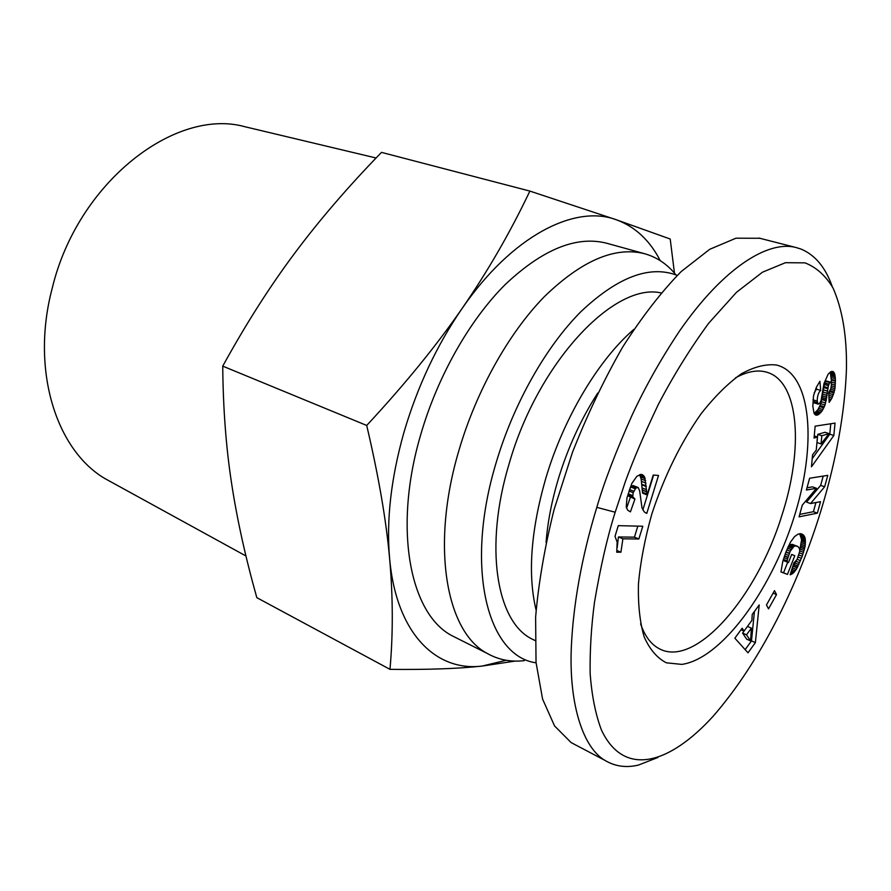 <?xml version="1.0" encoding="UTF-8"?>
<svg xmlns="http://www.w3.org/2000/svg" width="891" height="891" viewBox="0 0 891 891"><rect width="100%" height="100%" fill="white"/><g stroke="black" fill="none" stroke-linecap="round" stroke-linejoin="round"><path stroke-width="1.34" d="M524.287 660.643C510.888 662.213 498.559 659.83 487.299 653.471C446.235 632.209 430.286 545.983 459.11 449.81C476.574 390.381 508.828 333.022 544.323 296.692C581.656 260.517 615.102 246.206 644.683 253.735C656.968 257.221 667.37 264.259 675.89 274.851M644.683 253.735L606.637 243.221C576.421 235.514 542.63 249.28 505.242 284.519C469.702 319.914 437.759 375.991 420.83 434.307C392.853 528.641 410.027 613.966 451.971 635.695L457.918 638.68M536.081 662.815C487.622 656.4 464.189 567.745 496.22 462.44C513.773 403.3 546.194 346.298 581.132 311.449C617.886 276.867 649.929 264.839 677.249 275.386M735.443 377.884C747.56 371.257 758.23 369.442 767.474 372.427C799.483 382.295 803.615 449.365 781.741 515.8C756.882 596.847 695.27 668.684 659.084 648.626C650.998 644.349 644.828 636.085 640.596 623.856M114.861 484.025L104.982 478.601C56.2 450 30.494 370.032 52.213 288.261C77.584 182.243 175.327 107.388 244.769 126.7L248.177 127.513M462.061 308.531C436.701 345.463 417.3 386.828 403.868 432.625C390.993 478.389 386.237 520.344 389.612 558.49C386.215 520.333 378.586 475.983 366.702 425.452C404.726 384.489 436.512 345.519 462.061 308.531C487.689 271.421 510.298 232.273 529.878 191.086L616.115 219.687C574.606 204.228 511.924 235.948 462.061 308.531M529.878 191.086L381.493 152.383C348.437 186.375 319.513 219.954 294.743 253.155C270.018 286.189 246.016 323.845 222.739 366.134C223.095 408.089 226.024 446.981 231.504 482.811C236.973 518.852 245.415 557.142 256.82 597.661L389.98 669.353C393.154 633.835 393.031 596.881 389.612 558.49C396.228 633.434 436.022 671.903 482.231 666.056L506.166 660.253M793.491 518.963C770.192 591.891 721.064 658.839 681.827 664.396L666.39 662.815C657.202 658.115 649.795 649.494 644.193 636.965C639.849 622.297 637.945 604.555 638.468 583.739C640.484 561.575 644.973 538.197 651.945 513.628C664.463 475.816 680.869 442.504 701.161 413.68C714.627 396.606 728.014 383.33 741.323 373.83C754.22 366.747 765.948 363.806 776.495 365.02C812.247 373.808 817.192 446.113 793.491 518.963M536.092 610.09C527.561 574.461 530.802 530.49 545.827 478.177C563.78 417.656 598.741 359.452 633.902 329.336M535.034 640.54L531.637 638.836C496.51 621.461 483.913 546.673 509.218 463.476C538.108 362.08 614.434 282.057 661.1 292.927M546.072 542.552C547.609 522.304 551.685 501.132 558.301 479.024C567.912 447.627 581.055 418.982 597.738 393.076M832.205 286.445C825.489 267.434 815.12 254.982 801.087 249.09L796.198 247.564C768.287 239.879 723.247 267.901 679.577 330.973C661.456 358.115 645.663 386.081 632.198 414.883C615.792 451.748 603.998 482.577 596.814 507.358C586.033 542.664 573.258 594.609 571.198 650.675C569.427 705.416 583.271 747.861 604.989 760.402C615.024 766.438 626.173 767.997 638.413 765.079L657.959 757.45M759.8 238.276L735.966 238.198L709.715 249.302L681.17 271.577C661.389 291.803 641.876 316.996 622.62 347.145C604.009 379.633 587.28 414.716 572.445 452.405L554.102 509.507C544.613 547.564 538.454 583.482 535.614 617.251L536.037 662.414L542.574 699.045L554.558 725.942L571.086 742.559L576.488 745.411M622.887 538.821L620.927 552.208L616.739 552.22L617.151 542.084L615.002 536.337L618.287 525.657L642.801 526.247L638.858 538.988L622.887 538.821L618.41 536.961L634.425 537.162L637.833 526.124M620.927 552.208L616.94 550.527M617.207 547.586L618.41 536.961M638.858 538.988L634.425 537.162M632.621 495.563L628.099 493.781L628.912 496.309L634.938 499.016L630.416 511.88L627.676 510.187L626.228 506.99L626.997 497.802L631.842 483.457L636.876 476.262L641.275 474.413L642.689 474.814L644.705 477.186L647.089 494.939L653.237 475.037L658.527 475.46L646.766 513.428L644.293 511.957L642.01 507.903L639.649 490.908L638.212 487.522L635.851 488.034L633.167 492.678L632.733 496.744L634.893 499.016M633.167 492.678L628.968 491.03M633.701 491.197L629.458 489.538M629.982 488.068L633.022 485.528L638.212 487.522M635.172 488.736L630.639 486.976M635.851 488.034L631.318 486.263M637.555 487.288L633.022 485.528M642.857 509.897L653.615 475.07M647.089 494.939L642.6 493.18L641.141 478.968L639.682 474.669M646.922 493.948L642.422 492.2M646.61 491.799L642.11 490.05M646.432 489.638L641.932 487.9M646.265 486.553L641.754 484.804M646.242 485.985L641.732 484.247M645.997 483.111L641.487 481.374M645.663 480.695L641.141 478.968M645.24 478.69L640.707 476.963M644.705 477.186L640.172 475.46M643.848 475.805L640.306 474.446M626.585 508.16L630.416 497.256M633.434 498.091L628.912 496.309M632.733 496.744L628.2 494.962M615.18 512.236C607.428 536.672 600.545 566.598 594.531 602.004C591.279 626.384 589.82 650.185 590.143 673.44C591.78 695.537 595.533 714.37 601.403 729.941C624.391 778.712 670.477 763.253 713.279 716.097C788.19 630.015 842.541 482.621 846.45 368.785C846.951 336.586 842.507 309.723 833.118 288.183C825.734 275.742 816.356 267.3 804.996 262.856L785.461 262.7L762.496 272.178L736.467 292.326L708.735 323.177C690.258 348.426 673.44 375.534 658.293 404.536C644.516 433.427 633.523 459.132 625.326 481.686L615.18 512.236L596.814 507.358M820.667 390.447C818.45 392.441 817.292 396.005 817.192 401.15L818.216 404.146L819.419 403.612L821.057 400.649L823.975 383.509L828.185 374.097L830.958 371.636L832.94 371.491L834.555 373.563L835.39 378.72L834.945 388.754L831.938 398.099L829.165 402.387L828.686 392.753L830.802 388.766L831.437 384.489L830.913 382.194L829.699 382.54L828.418 385.725L825.021 405.037L821.981 411.119L817.648 415.017L815.9 415.128L814.006 413.235L812.837 406.129L813.505 395.894L816.356 387.273L819.92 381.292L820.667 390.447L816.49 389.133L816.334 387.318M820.533 501.666L817.37 513.149L799.071 516.847L802.279 505.13L816.501 488.29L806.4 490.028L809.618 478.244L827.784 475.36L824.632 486.798L810.532 503.56L820.533 501.666M766.472 604.978L774.491 590.644L776.518 594.575L768.532 608.854L766.472 604.978M742.158 628.211L744.074 631.073L751.893 620.359L752.216 614.478L759.21 604.944L755.379 642.611L748.006 652.813L734.852 638.179L742.158 628.211M802.245 556.285L796.264 569.416L792.856 573.403L790.139 574.818L793.903 562.878L797.022 559.57L799.706 551.462L799.617 549.012L798.236 546.751L795.574 545.882L793.926 546.395L790.194 551.251L787.555 559.069L787.054 561.987L788.479 562.555L791.676 554.436L794.805 555.717L787.466 574.417L780.95 571.933L782.755 561.597L785.817 552.264L790.406 542.251L794.527 536.638L797.89 534.221L800.43 533.687L803.437 535.012L805.163 538.242L805.186 545.871L802.245 556.285L798.937 555.004M812.547 454.856L816.256 450.078L817.448 437.002L814.062 438.071L815.142 426.165L835.045 423.102L833.831 435.521L811.467 466.784L812.547 454.856M812.202 458.687L829.788 434.173L830.78 423.76M833.831 435.521L829.788 434.173M817.448 437.002L814.251 435.922M829.042 433.627L824.977 432.28L817.749 434.396L817.002 442.537L821.068 443.907L829.042 433.627L821.825 435.755L821.068 443.907M821.825 435.755L817.749 434.396M801.443 558.379L798.18 557.098M802.969 554.247L799.483 552.888M803.604 552.353L799.728 550.85M799.728 550.683L801.599 539.645L799.661 533.709M804.139 550.582L800.218 549.068M804.573 548.945L800.653 547.43M804.907 547.464L800.976 545.949M805.186 545.871L801.254 544.356M805.397 544.189L801.466 542.686M805.52 542.608L801.588 541.093M805.531 541.16L801.599 539.645M805.431 539.823L801.499 538.32M805.23 538.598L801.299 537.095M805.163 538.242L801.221 536.738M804.851 537.273L800.909 535.758M804.462 536.393L800.519 534.89M803.994 535.636L800.04 534.132M803.437 535.012L799.995 533.698M802.802 534.477L800.898 533.754M780.962 571.855L783.534 572.835L787.7 562.243M787.466 574.417L783.534 572.835M794.805 555.717L791.654 554.492M788.479 562.555L783.122 560.239M787.054 561.987L783.089 560.417M787.221 560.918L783.367 559.392M787.555 559.069L783.913 557.621M787.934 557.432L784.436 556.051M788 557.198L784.514 555.817M788.557 555.338L785.16 554.002M789.237 553.434L785.873 552.108M789.337 553.177L785.973 551.852M790.194 551.251L786.753 549.903M791.074 549.613L787.477 548.21M791.976 548.255L788.123 546.762M788.29 546.406L791.62 544.345L797.356 546.239M792.923 547.163L788.958 545.626M793.135 546.985L789.17 545.448M793.926 546.395L789.961 544.858M794.727 546.038L790.774 544.501M795.574 545.882L791.62 544.345M796.454 545.96L792.5 544.423M790.952 574.55L790.306 574.294M791.91 574.049L790.551 573.503M792.856 573.403L790.84 572.59M793.77 572.59L791.163 571.554M794.315 572.011L791.386 570.841M795.307 570.808L791.832 569.427M792.311 567.923L795.54 561.675M796.264 569.416L792.355 567.857M797.222 567.834L793.313 566.286M797.445 567.444L793.536 565.896M798.124 566.108L794.215 564.56M798.871 564.526L794.961 562.978M799.673 562.722L795.941 561.252M800.541 560.662L797.144 559.325M744.074 631.073L741.034 629.748M745.143 649.639L751.481 640.896L754.421 611.471M755.379 642.611L751.481 640.896M750.601 640.896L751.391 628.133L746.513 634.815L750.601 640.896L746.68 639.181L742.571 633.089L744.052 631.062M746.513 634.815L742.571 633.089M751.391 628.133L747.46 626.429M776.518 594.575L773.087 593.161M817.37 513.149L813.416 511.69L815.933 502.546M810.532 503.56L806.533 502.101L820.656 485.383L823.217 476.084M824.632 486.798L820.656 485.383M807.012 487.789L812.503 486.854L816.501 488.29M799.739 514.419L813.416 511.69M835.457 381.237L831.314 379.956L830.278 372.059M835.457 380.58L831.303 379.299M835.39 378.72L831.236 377.45M835.279 377.082L831.114 375.813M835.101 375.679L830.935 374.409M834.856 374.51L830.702 373.229M834.555 373.563L830.39 372.282M834.188 372.761L830.813 371.736M833.608 371.97L831.771 371.413M817.938 403.979L814.329 402.821M813.773 402.643L813.015 399.68M817.738 403.779L813.572 402.442M817.348 402.777L813.182 401.44M817.192 401.15L813.026 399.814M814.151 393.02L816.49 389.133M816.713 415.206L815.076 414.671M817.648 415.017L814.441 413.97M814.096 413.379L817.849 409.782L820.889 403.712L824.665 382.84L825.924 380.914L830.913 382.194M818.617 414.538L814.474 413.19M819.597 413.814L815.465 412.477M820.633 412.8L816.501 411.453M820.967 412.433L816.835 411.085M821.981 411.119L817.849 409.782M822.939 409.626L818.807 408.29M823.841 407.933L819.709 406.597M824.331 406.842L820.199 405.505M825.021 405.037L820.889 403.712M825.656 403.066L821.513 401.741M826.202 400.928L822.059 399.614M826.325 400.36L822.181 399.045M826.614 398.912L822.471 397.598M826.893 397.263L822.749 395.949M827.171 395.437L823.028 394.134M827.449 393.432L823.295 392.118M827.728 391.227L823.574 389.924M828.107 387.852L823.941 386.549M828.418 385.725L824.253 384.422M828.775 384.333L824.609 383.03M828.83 384.132L824.665 382.84M829.699 382.54L825.534 381.248M830.089 382.206L825.924 380.914M830 401.251L829.087 400.961M831.025 399.714L828.998 399.068M831.938 398.099L828.897 397.13M832.74 396.439L828.808 395.192M828.786 394.702L830.323 389.935M833.441 394.735L829.309 393.432M834.009 392.987L829.877 391.684M834.254 392.107L830.134 390.804M834.633 390.47L830.635 389.222M834.945 388.754L831.103 387.552M835.179 386.984L831.359 385.792M835.346 385.146L831.381 383.91M831.258 382.863L831.314 379.956M835.446 383.208L831.303 381.916M660.253 260.651C649.695 240.214 634.993 226.559 616.115 219.687L670.21 239.022L674.454 273.125M515.065 661.089L482.231 666.056C458.575 668.684 427.825 669.787 389.98 669.353M222.739 366.134L366.702 425.452M646.588 491.609L642.088 489.861M827.995 388.821L823.841 387.518M487.299 653.471L451.971 635.695M104.982 478.601L245.961 555.984M604.989 760.402L571.086 742.559M796.198 247.564L758.898 238.042M818.216 404.146L814.051 402.81M535.034 640.484L531.637 638.836M244.769 126.7L376.08 157.997"/></g></svg>
